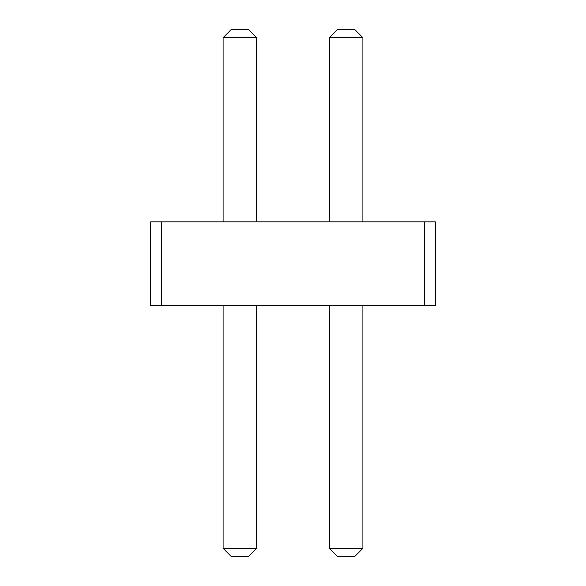 <?xml version="1.0" encoding="UTF-8"?>
<svg xmlns="http://www.w3.org/2000/svg" width="586" height="586" viewBox="0 0 586 586"><rect width="100%" height="100%" fill="white"/><g stroke="black" fill="none" stroke-linecap="round" stroke-linejoin="round"><path stroke-width="0.88" d="M161.318 305.555L150.683 305.555L150.683 221.845L161.318 221.845L161.318 305.555L435.317 305.555L435.317 221.845L161.318 221.845M424.682 221.845L424.682 305.555M256.587 221.845L256.587 37.672L223.098 37.672L223.098 221.845M362.902 221.845L362.902 37.672L329.413 37.672L329.413 221.845M256.587 305.555L256.587 548.328L223.098 548.328L231.47 556.7L248.215 556.7L256.587 548.328M223.098 305.555L223.098 548.328M362.902 305.555L362.902 548.328L329.413 548.328L337.785 556.7L354.53 556.7L362.902 548.328M329.413 305.555L329.413 548.328M256.587 37.672L248.215 29.3L231.47 29.3L223.098 37.672M329.413 37.672L337.785 29.3L354.53 29.3L362.902 37.672"/></g></svg>
